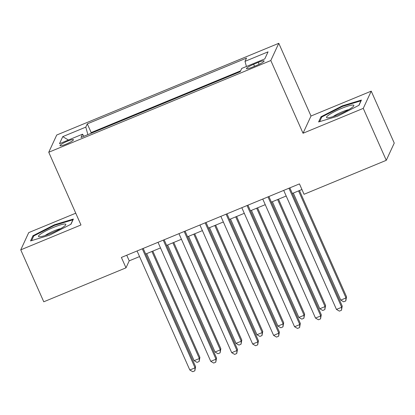 <?xml version="1.0" encoding="UTF-8"?>
<svg xmlns="http://www.w3.org/2000/svg" width="415" height="415" viewBox="0 0 415 415"><rect width="100%" height="100%" fill="white"/><g stroke="black" fill="none" stroke-linecap="round" stroke-linejoin="round"><path stroke-width="0.62" d="M66.047 144.166A7.356 1.1 -23.9 0 0 73.465 139.694A7.356 1.1 -23.9 0 0 67.427 141.183A7.356 1.1 -23.9 0 0 60.014 145.655A7.356 1.1 -23.9 0 0 66.047 144.166M75.758 213.191L28.723 232.618L20.75 249.851L43.767 301.793L125.994 267.831L129.226 260.843L139.554 256.579M278.781 43.3L56.725 135.02L48.752 152.253L270.808 60.528L278.781 43.3L311.006 116.018L303.033 133.251L363.26 108.372L371.233 91.144L311.006 116.018M371.233 91.144L394.25 143.087L386.277 160.315L363.26 108.372M386.277 160.315L304.055 194.282L299.454 183.892L121.388 257.44L125.994 267.831M258.249 62.4L253.638 64.304A7.122 1.063 -23.9 0 0 246.458 68.636A7.122 1.063 -23.9 0 0 252.304 67.194L256.911 65.29A7.122 1.063 -23.9 0 0 264.096 60.958A7.122 1.063 -23.9 0 0 258.249 62.4L259.1 64.32M83.965 136.239L82.523 134.195L81.013 137.458L240.223 71.691L241.732 68.433L264.775 58.914L268.054 51.839L245.006 61.358L246.515 58.095L87.306 123.857L85.796 127.12L87.876 134.621M82.523 134.195L59.48 143.715L62.753 136.639L85.796 127.12M240.612 70.856L91.175 132.587L90.786 133.423M20.75 249.851L80.977 224.972L48.752 152.253M303.033 133.251L270.808 60.528M145.681 254.047L160.501 247.926M166.628 245.395L181.448 239.273M187.58 236.742L202.401 230.621M208.527 228.089L223.348 221.968M229.474 219.436L244.295 213.315M250.427 210.784L265.247 204.662M271.374 202.131L286.194 196.01M292.321 193.478L301.938 189.505M126.736 255.235L129.226 260.843M246.432 66.493L245.006 61.358M91.175 132.587L87.306 123.857M62.753 136.639L68.413 140.026M342.411 105.82L320.997 116.76L318.596 121.953L337.613 116.195L359.027 105.249L361.429 100.062L342.411 105.82L342.65 106.354M30.554 240.933L49.567 235.175L70.986 224.23L73.382 219.042L54.37 224.795L32.956 235.741L30.554 240.933M321.433 117.741L320.997 116.76M33.387 236.721L32.956 235.741M54.609 225.335L54.37 224.795M288.944 188.234L341.69 307.261L336.456 309.424L283.704 190.397M289.836 187.865L342.23 306.099L341.69 307.261L341.478 310.264L339.382 311.131L336.456 309.424M342.23 306.099L341.478 310.264M293.322 193.063L340.762 300.112L346.001 297.949L346.541 296.787L299.454 190.532M346.541 296.787L345.788 300.948L346.001 297.949L298.561 190.9M345.788 300.948L343.693 301.814L340.762 300.112M338.796 114.452A14.94 2.231 -23.9 0 0 353.616 106.116A14.94 2.231 -23.9 0 0 341.597 108.398A14.94 2.231 -23.9 0 0 327.253 117.798A14.94 2.231 -23.9 0 0 338.796 114.452M348.699 109.664A10.23 1.53 -23.9 0 0 342.245 111.811A10.23 1.53 -23.9 0 0 333.183 116.542M319.628 121.642L321.775 116.999L342.525 106.396L360.946 100.819L358.856 105.337M63.246 227.047A14.94 2.231 -23.9 0 0 65.57 225.096A14.94 2.231 -23.9 0 0 57.638 225.802A14.94 2.231 -23.9 0 0 41.059 233.759A14.94 2.231 -23.9 0 0 39.207 236.778A14.94 2.231 -23.9 0 0 50.142 233.681A14.94 2.231 -23.9 0 0 63.246 227.047M60.657 228.644A10.23 1.53 -23.9 0 0 45.65 235.16A10.23 1.53 -23.9 0 0 45.142 235.518M31.582 240.622L33.729 235.979L54.479 225.376L72.905 219.8L70.809 224.318M267.997 196.886L320.743 315.914L315.504 318.082L262.757 199.05M268.884 196.518L321.283 314.752L320.743 315.914L320.53 318.917L318.435 319.783L315.504 318.082M321.283 314.752L320.53 318.917M247.044 205.539L299.796 324.572L294.557 326.735L241.81 207.702M247.937 205.171L300.33 323.404L299.796 324.572L299.583 327.57L297.488 328.436L294.557 326.735M300.33 323.404L299.583 327.57M226.097 214.192L278.844 333.224L273.61 335.387L220.858 216.355M226.989 213.824L279.383 332.057L278.844 333.224L278.631 336.223L276.535 337.089L273.61 335.387M279.383 332.057L278.631 336.223M205.15 222.845L257.897 341.877L252.657 344.04L199.911 225.008M206.042 222.476L258.436 340.71L257.897 341.877L257.684 344.875L255.588 345.742L252.657 344.04M258.436 340.71L257.684 344.875M272.375 201.716L319.815 308.765L325.049 306.602L325.588 305.44L278.507 199.184M325.588 305.44L324.836 309.606L325.049 306.602L277.614 199.553M324.836 309.606L322.745 310.467L319.815 308.765M251.428 210.369L298.867 317.418L304.102 315.255L304.641 314.093L257.554 207.837M304.641 314.093L303.889 318.258L304.102 315.255L256.662 208.206M303.889 318.258L301.793 319.119L298.867 317.418M230.481 219.021L277.915 326.071L283.155 323.908L283.694 322.745L236.607 216.49M283.694 322.745L282.942 326.911L283.155 323.908L235.715 216.858M282.942 326.911L280.846 327.772L277.915 326.071M209.528 227.674L256.968 334.723L262.207 332.56L262.742 331.398L215.66 225.143M262.742 331.398L261.995 335.564L262.207 332.56L214.768 225.511M261.995 335.564L259.899 336.425L256.968 334.723M184.198 231.497L236.949 350.53L231.71 352.693L178.964 233.661M185.09 231.129L237.484 349.363L236.949 350.53L236.737 353.528L234.641 354.394L231.71 352.693M237.484 349.363L236.737 353.528M188.581 236.327L236.021 343.376L241.255 341.213L241.795 340.051L194.708 233.795M241.795 340.051L241.042 344.217L241.255 341.213L193.821 234.164M241.042 344.217L238.947 345.083L236.021 343.376M163.251 240.15L215.997 359.183L210.763 361.346L158.016 242.313M164.143 239.782L216.537 358.015L215.997 359.183L215.784 362.181L213.694 363.047L210.763 361.346M216.537 358.015L215.784 362.181M167.634 244.98L215.069 352.029L220.308 349.866L220.847 348.704L173.761 242.448M220.847 348.704L220.095 352.869L220.308 349.866L172.868 242.817M220.095 352.869L218 353.736L215.069 352.029M142.304 248.803L195.05 367.835L189.816 369.998L137.064 250.966M143.196 248.435L195.59 366.668L195.05 367.835L194.837 370.834L192.742 371.7L189.816 369.998M195.59 366.668L194.837 370.834M146.682 253.632L194.121 360.682L199.361 358.519L199.9 357.357L152.813 251.101M199.9 357.357L199.148 361.522L199.361 358.519L151.921 251.469M199.148 361.522L197.052 362.388L194.121 360.682M254.514 66.281L253.638 64.304"/></g></svg>
